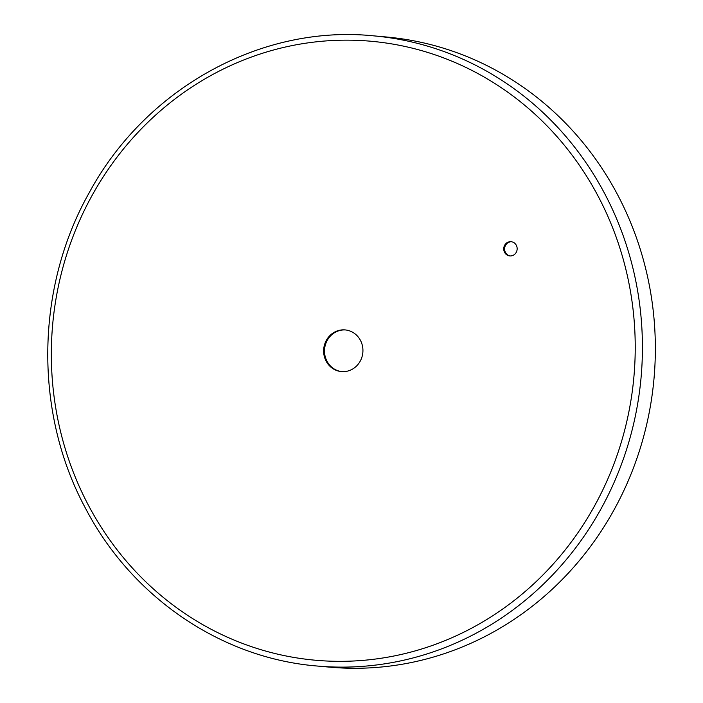 <?xml version="1.0" encoding="UTF-8"?>
<svg xmlns="http://www.w3.org/2000/svg" width="703" height="703" viewBox="0 0 703 703"><rect width="100%" height="100%" fill="white"/><g stroke="black" fill="none" stroke-linecap="round" stroke-linejoin="round"><path stroke-width="1.05" d="M386.378 36.995A316.35 297.061 95.1 0 1 617.234 194.081A316.35 297.061 -84.9 0 1 607.243 521.582A316.35 297.061 -84.9 0 1 329.883 667.165L316.956 666.005A316.35 297.061 -84.9 0 0 594.316 520.422A316.35 297.061 -84.9 0 0 604.308 192.921A316.35 297.061 95.1 0 0 373.451 35.835L386.378 36.995M333.653 332.633A20.923 19.649 95.1 0 1 345.147 329.918A20.923 19.649 95.1 0 1 362.511 346.192A20.923 19.649 95.1 0 1 352.915 368.864A20.923 19.649 95.1 0 1 341.412 371.588A20.923 19.649 95.1 0 1 324.057 355.305A20.923 19.649 95.1 0 1 333.653 332.633M507.153 242.623A7.144 6.705 95.1 0 1 511.081 241.7A7.144 6.705 95.1 0 1 517.013 247.254A7.144 6.705 95.1 0 1 513.735 254.996A7.144 6.705 95.1 0 1 509.807 255.927A7.144 6.705 95.1 0 1 503.875 250.365A7.144 6.705 95.1 0 1 507.153 242.623M341.851 371.623A20.923 19.649 95.1 0 1 324.883 355.156A20.923 19.649 95.1 0 1 334.523 332.712A20.923 19.649 95.1 0 1 345.586 329.962M510.246 255.954A7.144 6.705 95.1 0 1 504.71 250.215A7.144 6.705 95.1 0 1 508.032 242.702A7.144 6.705 95.1 0 1 511.52 241.753M88.78 505.949A310.735 291.789 -84.9 0 0 486.327 619.782A310.735 291.789 -84.9 0 0 597.787 195.548A310.735 291.789 95.1 0 0 200.232 81.715A310.735 291.789 95.1 0 0 88.78 505.949M316.956 666.005C221.357 658.175 132.076 597.401 85.748 508.761C33.92 413.32 35.247 288.362 89.079 192.965C145.416 88.411 261.094 24.412 373.451 35.835"/></g></svg>
